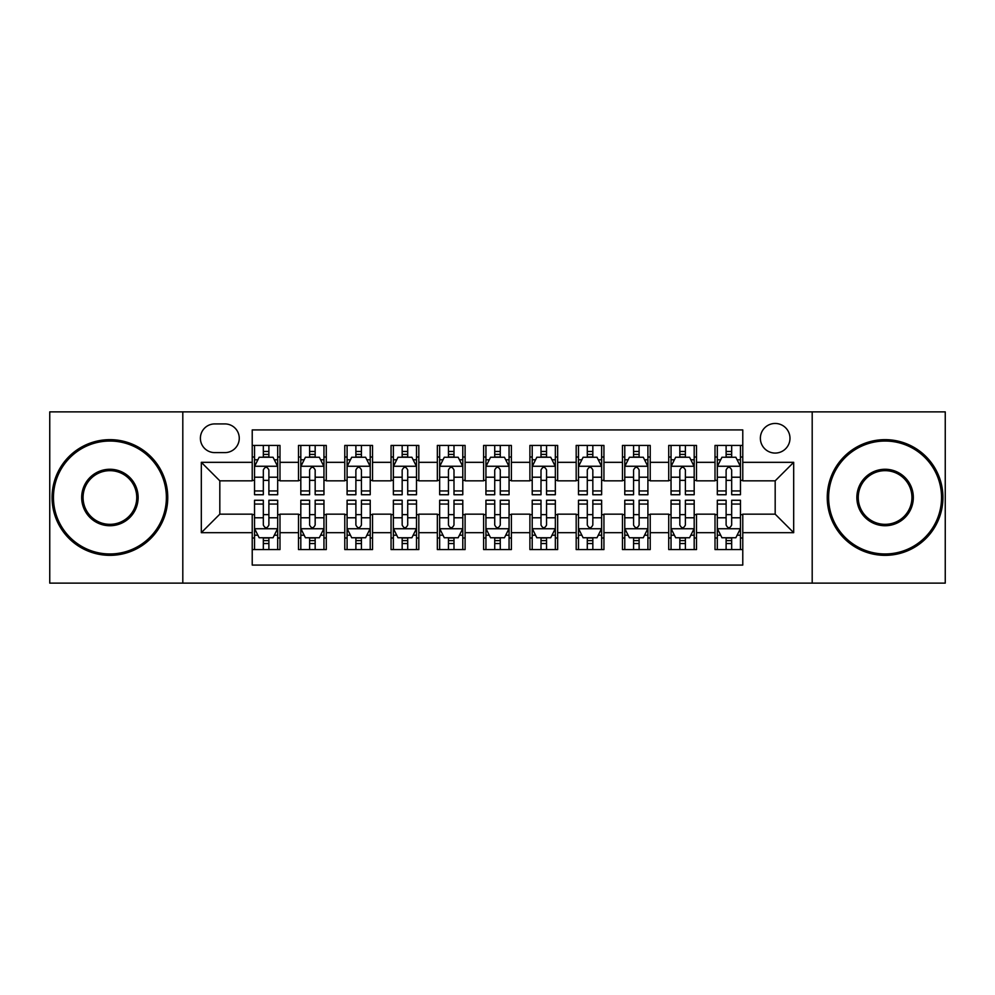 <?xml version="1.0" encoding="UTF-8"?>
<svg xmlns="http://www.w3.org/2000/svg" width="995" height="995" viewBox="0 0 995 995"><rect width="100%" height="100%" fill="white"/><g stroke="black" fill="none" stroke-linecap="round" stroke-linejoin="round"><path stroke-width="1.49" d="M775.18 423.46A14.813 14.813 0 0 0 760.367 438.26A14.813 14.813 0 0 0 775.18 453.073A14.813 14.813 0 0 0 789.98 438.26A14.813 14.813 0 0 0 775.18 423.46M812.194 583.12L945.25 583.12L945.25 411.88L812.194 411.88L812.194 583.12L182.806 583.12L182.806 411.88L49.75 411.88L49.75 583.12L182.806 583.12M742.78 445.437L715.007 445.437L715.007 462.327L696.5 462.327L696.5 480.834L715.007 480.834L715.007 462.327M696.5 462.327L696.5 445.437L668.727 445.437L668.727 462.327L650.22 462.327L650.22 480.834L668.727 480.834L668.727 462.327M650.22 462.327L650.22 445.437L622.46 445.437L622.46 462.327L603.94 462.327L603.94 480.834L622.46 480.834L622.46 462.327M603.94 462.327L603.94 445.437L576.18 445.437L576.18 462.327L557.66 462.327L557.66 480.834L576.18 480.834L576.18 462.327M557.66 462.327L557.66 445.437L529.9 445.437L529.9 462.327L511.38 462.327L511.38 480.834L529.9 480.834L529.9 462.327M511.38 462.327L511.38 445.437L483.62 445.437L483.62 462.327L465.1 462.327L465.1 480.834L483.62 480.834L483.62 462.327M465.1 462.327L465.1 445.437L437.34 445.437L437.34 462.327L418.82 462.327L418.82 480.834L437.34 480.834L437.34 462.327M418.82 462.327L418.82 445.437L391.06 445.437L391.06 462.327L372.54 462.327L372.54 480.834L391.06 480.834L391.06 462.327M372.54 462.327L372.54 445.437L344.78 445.437L344.78 462.327L326.273 462.327L326.273 480.834L344.78 480.834L344.78 462.327M326.273 462.327L326.273 445.437L298.5 445.437L298.5 480.834L279.993 480.834L279.993 445.437L252.22 445.437M252.22 549.563L279.993 549.563L279.993 514.166L298.5 514.166L298.5 549.563L326.273 549.563L326.273 514.166L344.78 514.166L344.78 532.673L326.273 532.673M344.78 532.673L344.78 549.563L372.54 549.563L372.54 514.166L391.06 514.166L391.06 532.673L372.54 532.673M391.06 532.673L391.06 549.563L418.82 549.563L418.82 514.166L437.34 514.166L437.34 532.673L418.82 532.673M437.34 532.673L437.34 549.563L465.1 549.563L465.1 514.166L483.62 514.166L483.62 532.673L465.1 532.673M483.62 532.673L483.62 549.563L511.38 549.563L511.38 514.166L529.9 514.166L529.9 532.673L511.38 532.673M529.9 532.673L529.9 549.563L557.66 549.563L557.66 514.166L576.18 514.166L576.18 532.673L557.66 532.673M576.18 532.673L576.18 549.563L603.94 549.563L603.94 514.166L622.46 514.166L622.46 532.673L603.94 532.673M622.46 532.673L622.46 549.563L650.22 549.563L650.22 514.166L668.727 514.166L668.727 532.673L650.22 532.673M668.727 532.673L668.727 549.563L696.5 549.563L696.5 514.166L715.007 514.166L715.007 532.673L696.5 532.673M214.733 452.613L224.92 452.613A14.34 14.34 0 0 0 239.26 438.26A14.34 14.34 0 0 0 224.92 423.92L214.733 423.92A14.34 14.34 0 0 0 200.393 438.26A14.34 14.34 0 0 0 214.733 452.613M812.194 411.88L182.806 411.88M742.78 462.327L742.78 429.927L252.22 429.927L252.22 480.834L219.82 480.834L219.82 514.166L252.22 514.166L252.22 565.073L742.78 565.073L742.78 514.166L775.18 514.166L775.18 480.834L742.78 480.834L742.78 462.327L793.687 462.327L793.687 532.673L742.78 532.673M252.22 532.673L201.313 532.673L201.313 462.327L252.22 462.327M715.007 532.673L715.007 549.563L742.78 549.563M252.22 457.003L254.533 457.003M263.327 457.003L268.886 457.003M277.68 457.003L279.993 457.003M252.22 480.374L254.533 480.374M263.327 480.374L268.886 480.374M277.68 480.374L279.993 480.374M252.22 514.626L254.533 514.626M263.327 514.626L268.886 514.626M277.68 514.626L279.993 514.626M252.22 537.996L254.533 537.996M263.327 537.996L268.886 537.996M277.68 537.996L279.993 537.996M298.5 480.374L300.813 480.374M309.607 480.374L315.166 480.374M323.96 480.374L326.273 480.374M298.5 457.003L300.813 457.003M309.607 457.003L315.166 457.003M323.96 457.003L326.273 457.003M298.5 514.626L300.813 514.626M309.607 514.626L315.166 514.626M323.96 514.626L326.273 514.626M298.5 537.996L300.813 537.996M309.607 537.996L315.166 537.996M323.96 537.996L326.273 537.996M344.78 514.626L347.093 514.626M355.887 514.626L361.434 514.626M370.227 514.626L372.54 514.626M344.78 537.996L347.093 537.996M355.887 537.996L361.434 537.996M370.227 537.996L372.54 537.996M344.78 457.003L347.093 457.003M355.887 457.003L361.434 457.003M370.227 457.003L372.54 457.003M344.78 480.374L347.093 480.374M355.887 480.374L361.434 480.374M370.227 480.374L372.54 480.374M391.06 514.626L393.373 514.626M402.167 514.626L407.714 514.626M416.507 514.626L418.82 514.626M391.06 537.996L393.373 537.996M402.167 537.996L407.714 537.996M416.507 537.996L418.82 537.996M391.06 457.003L393.373 457.003M402.167 457.003L407.714 457.003M416.507 457.003L418.82 457.003M391.06 480.374L393.373 480.374M402.167 480.374L407.714 480.374M416.507 480.374L418.82 480.374M437.34 514.626L439.653 514.626M448.446 514.626L453.994 514.626M462.787 514.626L465.1 514.626M437.34 537.996L439.653 537.996M448.446 537.996L453.994 537.996M462.787 537.996L465.1 537.996M437.34 457.003L439.653 457.003M448.446 457.003L453.994 457.003M462.787 457.003L465.1 457.003M437.34 480.374L439.653 480.374M448.446 480.374L453.994 480.374M462.787 480.374L465.1 480.374M483.62 514.626L485.933 514.626M494.726 514.626L500.274 514.626M509.067 514.626L511.38 514.626M483.62 537.996L485.933 537.996M494.726 537.996L500.274 537.996M509.067 537.996L511.38 537.996M483.62 457.003L485.933 457.003M494.726 457.003L500.274 457.003M509.067 457.003L511.38 457.003M483.62 480.374L485.933 480.374M494.726 480.374L500.274 480.374M509.067 480.374L511.38 480.374M529.9 514.626L532.213 514.626M541.006 514.626L546.553 514.626M555.347 514.626L557.66 514.626M529.9 537.996L532.213 537.996M541.006 537.996L546.553 537.996M555.347 537.996L557.66 537.996M529.9 457.003L532.213 457.003M541.006 457.003L546.553 457.003M555.347 457.003L557.66 457.003M529.9 480.374L532.213 480.374M541.006 480.374L546.553 480.374M555.347 480.374L557.66 480.374M576.18 514.626L578.493 514.626M587.286 514.626L592.833 514.626M601.627 514.626L603.94 514.626M576.18 537.996L578.493 537.996M587.286 537.996L592.833 537.996M601.627 537.996L603.94 537.996M576.18 457.003L578.493 457.003M587.286 457.003L592.833 457.003M601.627 457.003L603.94 457.003M576.18 480.374L578.493 480.374M587.286 480.374L592.833 480.374M601.627 480.374L603.94 480.374M622.46 514.626L624.773 514.626M633.566 514.626L639.113 514.626M647.907 514.626L650.22 514.626M622.46 537.996L624.773 537.996M633.566 537.996L639.113 537.996M647.907 537.996L650.22 537.996M622.46 457.003L624.773 457.003M633.566 457.003L639.113 457.003M647.907 457.003L650.22 457.003M622.46 480.374L624.773 480.374M633.566 480.374L639.113 480.374M647.907 480.374L650.22 480.374M668.727 514.626L671.04 514.626M679.834 514.626L685.393 514.626M694.187 514.626L696.5 514.626M668.727 537.996L671.04 537.996M679.834 537.996L685.393 537.996M694.187 537.996L696.5 537.996M668.727 457.003L671.04 457.003M679.834 457.003L685.393 457.003M694.187 457.003L696.5 457.003M668.727 480.374L671.04 480.374M679.834 480.374L685.393 480.374M694.187 480.374L696.5 480.374M715.007 514.626L717.32 514.626M726.114 514.626L731.673 514.626M740.467 514.626L742.78 514.626M715.007 537.996L717.32 537.996M726.114 537.996L731.673 537.996M740.467 537.996L742.78 537.996M715.007 457.003L717.32 457.003M726.114 457.003L731.673 457.003M740.467 457.003L742.78 457.003M715.007 480.374L717.32 480.374M726.114 480.374L731.673 480.374M740.467 480.374L742.78 480.374M219.82 480.834L201.313 462.327M219.82 514.166L201.313 532.673M793.687 462.327L775.18 480.834M793.687 532.673L775.18 514.166M268.886 451.456L263.327 451.456M277.68 490.945L268.886 490.945L268.886 494.726L277.68 494.726L277.68 466.493L273.04 457.24L259.16 457.24L254.533 466.493L254.533 494.726L263.327 494.726L263.327 490.945L254.533 490.945M254.533 466.493L254.533 445.437M277.68 466.493L277.68 445.437M263.327 457.24L263.327 445.437M268.886 445.437L268.886 457.24M268.886 490.945L268.886 469.963C267.033 466.394 265.18 466.394 263.327 469.963L263.327 490.945M263.327 543.544L268.886 543.544M254.533 504.055L263.327 504.055L263.327 500.274L254.533 500.274L254.533 528.507L259.16 537.76L273.04 537.76L277.68 528.507L277.68 500.274L268.886 500.274L268.886 504.055L277.68 504.055M277.68 528.507L277.68 549.563M254.533 528.507L254.533 549.563M268.886 537.76L268.886 549.563M263.327 549.563L263.327 537.76M263.327 504.055L263.327 525.037C265.18 528.606 267.033 528.606 268.886 525.037L268.886 504.055M109.91 441.034A56.466 56.466 0 0 0 53.456 497.5A56.466 56.466 0 0 0 109.91 553.966A56.466 56.466 0 0 0 166.376 497.5A56.466 56.466 0 0 0 109.91 441.034M109.91 555.347A57.847 57.847 0 0 1 52.063 497.5A57.847 57.847 0 0 1 109.91 439.653A57.847 57.847 0 0 1 167.757 497.5A57.847 57.847 0 0 1 109.91 555.347M109.91 469.267A28.233 28.233 0 0 1 138.143 497.5A28.233 28.233 0 0 1 109.91 525.733A28.233 28.233 0 0 1 81.677 497.5A28.233 28.233 0 0 1 109.91 469.267M109.91 524.34A26.84 26.84 0 0 0 136.75 497.5A26.84 26.84 0 0 0 109.91 470.66A26.84 26.84 0 0 0 83.07 497.5A26.84 26.84 0 0 0 109.91 524.34M885.09 441.034A56.466 56.466 0 0 0 828.624 497.5A56.466 56.466 0 0 0 885.09 553.966A56.466 56.466 0 0 0 941.544 497.5A56.466 56.466 0 0 0 885.09 441.034M885.09 555.347A57.847 57.847 0 0 1 827.243 497.5A57.847 57.847 0 0 1 885.09 439.653A57.847 57.847 0 0 1 942.937 497.5A57.847 57.847 0 0 1 885.09 555.347M885.09 469.267A28.233 28.233 0 0 1 913.323 497.5A28.233 28.233 0 0 1 885.09 525.733A28.233 28.233 0 0 1 856.857 497.5A28.233 28.233 0 0 1 885.09 469.267M885.09 524.34A26.84 26.84 0 0 0 911.93 497.5A26.84 26.84 0 0 0 885.09 470.66A26.84 26.84 0 0 0 858.25 497.5A26.84 26.84 0 0 0 885.09 524.34M315.166 451.456L309.607 451.456M323.96 490.945L315.166 490.945L315.166 494.726L323.96 494.726L323.96 466.493L319.32 457.24L305.44 457.24L300.813 466.493L300.813 494.726L309.607 494.726L309.607 490.945L300.813 490.945M300.813 466.493L300.813 445.437M323.96 466.493L323.96 445.437M309.607 457.24L309.607 445.437M315.166 445.437L315.166 457.24M315.166 490.945L315.166 469.963C313.313 466.394 311.46 466.394 309.607 469.963L309.607 490.945M361.434 451.456L355.887 451.456M370.227 490.945L361.434 490.945L361.434 494.726L370.227 494.726L370.227 466.493L365.6 457.24L351.72 457.24L347.093 466.493L347.093 494.726L355.887 494.726L355.887 490.945L347.093 490.945M347.093 466.493L347.093 445.437M370.227 466.493L370.227 445.437M355.887 457.24L355.887 445.437M361.434 445.437L361.434 457.24M361.434 490.945L361.434 469.963C359.593 466.394 357.74 466.394 355.887 469.963L355.887 490.945M407.714 451.456L402.167 451.456M416.507 490.945L407.714 490.945L407.714 494.726L416.507 494.726L416.507 466.493L411.88 457.24L398 457.24L393.373 466.493L393.373 494.726L402.167 494.726L402.167 490.945L393.373 490.945M393.373 466.493L393.373 445.437M416.507 466.493L416.507 445.437M402.167 457.24L402.167 445.437M407.714 445.437L407.714 457.24M407.714 490.945L407.714 469.963C405.873 466.394 404.02 466.394 402.167 469.963L402.167 490.945M453.994 451.456L448.446 451.456M462.787 490.945L453.994 490.945L453.994 494.726L462.787 494.726L462.787 466.493L458.16 457.24L444.28 457.24L439.653 466.493L439.653 494.726L448.446 494.726L448.446 490.945L439.653 490.945M439.653 466.493L439.653 445.437M462.787 466.493L462.787 445.437M448.446 457.24L448.446 445.437M453.994 445.437L453.994 457.24M453.994 490.945L453.994 469.963C452.153 466.394 450.3 466.394 448.446 469.963L448.446 490.945M309.607 543.544L315.166 543.544M300.813 504.055L309.607 504.055L309.607 500.274L300.813 500.274L300.813 528.507L305.44 537.76L319.32 537.76L323.96 528.507L323.96 500.274L315.166 500.274L315.166 504.055L323.96 504.055M323.96 528.507L323.96 549.563M300.813 528.507L300.813 549.563M315.166 537.76L315.166 549.563M309.607 549.563L309.607 537.76M309.607 504.055L309.607 525.037C311.46 528.606 313.301 528.606 315.166 525.037L315.166 504.055M355.887 543.544L361.434 543.544M347.093 504.055L355.887 504.055L355.887 500.274L347.093 500.274L347.093 528.507L351.72 537.76L365.6 537.76L370.227 528.507L370.227 500.274L361.434 500.274L361.434 504.055L370.227 504.055M370.227 528.507L370.227 549.563M347.093 528.507L347.093 549.563M361.434 537.76L361.434 549.563M355.887 549.563L355.887 537.76M355.887 504.055L355.887 525.037C357.74 528.606 359.581 528.606 361.434 525.037L361.434 504.055M402.167 543.544L407.714 543.544M393.373 504.055L402.167 504.055L402.167 500.274L393.373 500.274L393.373 528.507L398 537.76L411.88 537.76L416.507 528.507L416.507 500.274L407.714 500.274L407.714 504.055L416.507 504.055M416.507 528.507L416.507 549.563M393.373 528.507L393.373 549.563M407.714 537.76L407.714 549.563M402.167 549.563L402.167 537.76M402.167 504.055L402.167 525.037C404.02 528.606 405.86 528.606 407.714 525.037L407.714 504.055M448.446 543.544L453.994 543.544M439.653 504.055L448.446 504.055L448.446 500.274L439.653 500.274L439.653 528.507L444.28 537.76L458.16 537.76L462.787 528.507L462.787 500.274L453.994 500.274L453.994 504.055L462.787 504.055M462.787 528.507L462.787 549.563M439.653 528.507L439.653 549.563M453.994 537.76L453.994 549.563M448.446 549.563L448.446 537.76M448.446 504.055L448.446 525.037C450.287 528.606 452.14 528.606 453.994 525.037L453.994 504.055M500.274 451.456L494.726 451.456M509.067 490.945L500.274 490.945L500.274 494.726L509.067 494.726L509.067 466.493L504.44 457.24L490.56 457.24L485.933 466.493L485.933 494.726L494.726 494.726L494.726 490.945L485.933 490.945M485.933 466.493L485.933 445.437M509.067 466.493L509.067 445.437M494.726 457.24L494.726 445.437M500.274 445.437L500.274 457.24M500.274 490.945L500.274 469.963C498.433 466.394 496.58 466.394 494.726 469.963L494.726 490.945M494.726 543.544L500.274 543.544M485.933 504.055L494.726 504.055L494.726 500.274L485.933 500.274L485.933 528.507L490.56 537.76L504.44 537.76L509.067 528.507L509.067 500.274L500.274 500.274L500.274 504.055L509.067 504.055M509.067 528.507L509.067 549.563M485.933 528.507L485.933 549.563M500.274 537.76L500.274 549.563M494.726 549.563L494.726 537.76M494.726 504.055L494.726 525.037C496.567 528.606 498.42 528.606 500.274 525.037L500.274 504.055M546.553 451.456L541.006 451.456M555.347 490.945L546.553 490.945L546.553 494.726L555.347 494.726L555.347 466.493L550.72 457.24L536.84 457.24L532.213 466.493L532.213 494.726L541.006 494.726L541.006 490.945L532.213 490.945M532.213 466.493L532.213 445.437M555.347 466.493L555.347 445.437M541.006 457.24L541.006 445.437M546.553 445.437L546.553 457.24M546.553 490.945L546.553 469.963C544.713 466.394 542.86 466.394 541.006 469.963L541.006 490.945M541.006 543.544L546.553 543.544M532.213 504.055L541.006 504.055L541.006 500.274L532.213 500.274L532.213 528.507L536.84 537.76L550.72 537.76L555.347 528.507L555.347 500.274L546.553 500.274L546.553 504.055L555.347 504.055M555.347 528.507L555.347 549.563M532.213 528.507L532.213 549.563M546.553 537.76L546.553 549.563M541.006 549.563L541.006 537.76M541.006 504.055L541.006 525.037C542.847 528.606 544.7 528.606 546.553 525.037L546.553 504.055M592.833 451.456L587.286 451.456M601.627 490.945L592.833 490.945L592.833 494.726L601.627 494.726L601.627 466.493L597 457.24L583.12 457.24L578.493 466.493L578.493 494.726L587.286 494.726L587.286 490.945L578.493 490.945M578.493 466.493L578.493 445.437M601.627 466.493L601.627 445.437M587.286 457.24L587.286 445.437M592.833 445.437L592.833 457.24M592.833 490.945L592.833 469.963C590.98 466.394 589.139 466.394 587.286 469.963L587.286 490.945M587.286 543.544L592.833 543.544M578.493 504.055L587.286 504.055L587.286 500.274L578.493 500.274L578.493 528.507L583.12 537.76L597 537.76L601.627 528.507L601.627 500.274L592.833 500.274L592.833 504.055L601.627 504.055M601.627 528.507L601.627 549.563M578.493 528.507L578.493 549.563M592.833 537.76L592.833 549.563M587.286 549.563L587.286 537.76M587.286 504.055L587.286 525.037C589.127 528.606 590.98 528.606 592.833 525.037L592.833 504.055M639.113 451.456L633.566 451.456M647.907 490.945L639.113 490.945L639.113 494.726L647.907 494.726L647.907 466.493L643.28 457.24L629.4 457.24L624.773 466.493L624.773 494.726L633.566 494.726L633.566 490.945L624.773 490.945M624.773 466.493L624.773 445.437M647.907 466.493L647.907 445.437M633.566 457.24L633.566 445.437M639.113 445.437L639.113 457.24M639.113 490.945L639.113 469.963C637.26 466.394 635.419 466.394 633.566 469.963L633.566 490.945M633.566 543.544L639.113 543.544M624.773 504.055L633.566 504.055L633.566 500.274L624.773 500.274L624.773 528.507L629.4 537.76L643.28 537.76L647.907 528.507L647.907 500.274L639.113 500.274L639.113 504.055L647.907 504.055M647.907 528.507L647.907 549.563M624.773 528.507L624.773 549.563M639.113 537.76L639.113 549.563M633.566 549.563L633.566 537.76M633.566 504.055L633.566 525.037C635.407 528.606 637.26 528.606 639.113 525.037L639.113 504.055M685.393 451.456L679.834 451.456M694.187 490.945L685.393 490.945L685.393 494.726L694.187 494.726L694.187 466.493L689.56 457.24L675.68 457.24L671.04 466.493L671.04 494.726L679.834 494.726L679.834 490.945L671.04 490.945M671.04 466.493L671.04 445.437M694.187 466.493L694.187 445.437M679.834 457.24L679.834 445.437M685.393 445.437L685.393 457.24M685.393 490.945L685.393 469.963C683.54 466.394 681.699 466.394 679.834 469.963L679.834 490.945M679.834 543.544L685.393 543.544M671.04 504.055L679.834 504.055L679.834 500.274L671.04 500.274L671.04 528.507L675.68 537.76L689.56 537.76L694.187 528.507L694.187 500.274L685.393 500.274L685.393 504.055L694.187 504.055M694.187 528.507L694.187 549.563M671.04 528.507L671.04 549.563M685.393 537.76L685.393 549.563M679.834 549.563L679.834 537.76M679.834 504.055L679.834 525.037C681.687 528.606 683.54 528.606 685.393 525.037L685.393 504.055M731.673 451.456L726.114 451.456M740.467 490.945L731.673 490.945L731.673 494.726L740.467 494.726L740.467 466.493L735.84 457.24L721.96 457.24L717.32 466.493L717.32 494.726L726.114 494.726L726.114 490.945L717.32 490.945M717.32 466.493L717.32 445.437M740.467 466.493L740.467 445.437M726.114 457.24L726.114 445.437M731.673 445.437L731.673 457.24M731.673 490.945L731.673 469.963C729.82 466.394 727.967 466.394 726.114 469.963L726.114 490.945M726.114 543.544L731.673 543.544M717.32 504.055L726.114 504.055L726.114 500.274L717.32 500.274L717.32 528.507L721.96 537.76L735.84 537.76L740.467 528.507L740.467 500.274L731.673 500.274L731.673 504.055L740.467 504.055M740.467 528.507L740.467 549.563M717.32 528.507L717.32 549.563M731.673 537.76L731.673 549.563M726.114 549.563L726.114 537.76M726.114 504.055L726.114 525.037C727.967 528.606 729.82 528.606 731.673 525.037L731.673 504.055M298.5 532.673L279.993 532.673M298.5 462.327L279.993 462.327M277.555 466.257L254.645 466.257M254.533 459.789L257.892 459.789M274.321 459.789L277.68 459.789M263.327 477.214L254.533 477.214M277.68 477.214L268.886 477.214M268.886 454.392L263.327 454.392M254.645 528.743L277.555 528.743M277.68 535.21L274.321 535.21M257.892 535.21L254.533 535.21M268.886 517.786L277.68 517.786M254.533 517.786L263.327 517.786M263.327 540.608L268.886 540.608M323.835 466.257L300.925 466.257M300.813 459.789L304.171 459.789M320.601 459.789L323.96 459.789M309.607 477.214L300.813 477.214M323.96 477.214L315.166 477.214M315.166 454.392L309.607 454.392M370.115 466.257L347.205 466.257M347.093 459.789L350.451 459.789M366.881 459.789L370.227 459.789M355.887 477.214L347.093 477.214M370.227 477.214L361.434 477.214M361.434 454.392L355.887 454.392M416.395 466.257L393.485 466.257M393.373 459.789L396.731 459.789M413.161 459.789L416.507 459.789M402.167 477.214L393.373 477.214M416.507 477.214L407.714 477.214M407.714 454.392L402.167 454.392M462.675 466.257L439.765 466.257M439.653 459.789L443.011 459.789M459.441 459.789L462.787 459.789M448.446 477.214L439.653 477.214M462.787 477.214L453.994 477.214M453.994 454.392L448.446 454.392M300.925 528.743L323.835 528.743M323.96 535.21L320.601 535.21M304.171 535.21L300.813 535.21M315.166 517.786L323.96 517.786M300.813 517.786L309.607 517.786M309.607 540.608L315.166 540.608M347.205 528.743L370.115 528.743M370.227 535.21L366.881 535.21M350.451 535.21L347.093 535.21M361.434 517.786L370.227 517.786M347.093 517.786L355.887 517.786M355.887 540.608L361.434 540.608M393.485 528.743L416.395 528.743M416.507 535.21L413.161 535.21M396.731 535.21L393.373 535.21M407.714 517.786L416.507 517.786M393.373 517.786L402.167 517.786M402.167 540.608L407.714 540.608M439.765 528.743L462.675 528.743M462.787 535.21L459.441 535.21M443.011 535.21L439.653 535.21M453.994 517.786L462.787 517.786M439.653 517.786L448.446 517.786M448.446 540.608L453.994 540.608M508.955 466.257L486.045 466.257M485.933 459.789L489.279 459.789M505.721 459.789L509.067 459.789M494.726 477.214L485.933 477.214M509.067 477.214L500.274 477.214M500.274 454.392L494.726 454.392M486.045 528.743L508.955 528.743M509.067 535.21L505.721 535.21M489.279 535.21L485.933 535.21M500.274 517.786L509.067 517.786M485.933 517.786L494.726 517.786M494.726 540.608L500.274 540.608M555.235 466.257L532.325 466.257M532.213 459.789L535.559 459.789M551.989 459.789L555.347 459.789M541.006 477.214L532.213 477.214M555.347 477.214L546.553 477.214M546.553 454.392L541.006 454.392M532.325 528.743L555.235 528.743M555.347 535.21L551.989 535.21M535.559 535.21L532.213 535.21M546.553 517.786L555.347 517.786M532.213 517.786L541.006 517.786M541.006 540.608L546.553 540.608M601.515 466.257L578.605 466.257M578.493 459.789L581.839 459.789M598.269 459.789L601.627 459.789M587.286 477.214L578.493 477.214M601.627 477.214L592.833 477.214M592.833 454.392L587.286 454.392M578.605 528.743L601.515 528.743M601.627 535.21L598.269 535.21M581.839 535.21L578.493 535.21M592.833 517.786L601.627 517.786M578.493 517.786L587.286 517.786M587.286 540.608L592.833 540.608M647.795 466.257L624.885 466.257M624.773 459.789L628.119 459.789M644.549 459.789L647.907 459.789M633.566 477.214L624.773 477.214M647.907 477.214L639.113 477.214M639.113 454.392L633.566 454.392M624.885 528.743L647.795 528.743M647.907 535.21L644.549 535.21M628.119 535.21L624.773 535.21M639.113 517.786L647.907 517.786M624.773 517.786L633.566 517.786M633.566 540.608L639.113 540.608M694.075 466.257L671.165 466.257M671.04 459.789L674.399 459.789M690.828 459.789L694.187 459.789M679.834 477.214L671.04 477.214M694.187 477.214L685.393 477.214M685.393 454.392L679.834 454.392M671.165 528.743L694.075 528.743M694.187 535.21L690.828 535.21M674.399 535.21L671.04 535.21M685.393 517.786L694.187 517.786M671.04 517.786L679.834 517.786M679.834 540.608L685.393 540.608M740.355 466.257L717.445 466.257M717.32 459.789L720.678 459.789M737.108 459.789L740.467 459.789M726.114 477.214L717.32 477.214M740.467 477.214L731.673 477.214M731.673 454.392L726.114 454.392M717.445 528.743L740.355 528.743M740.467 535.21L737.108 535.21M720.678 535.21L717.32 535.21M731.673 517.786L740.467 517.786M717.32 517.786L726.114 517.786M726.114 540.608L731.673 540.608"/></g></svg>

